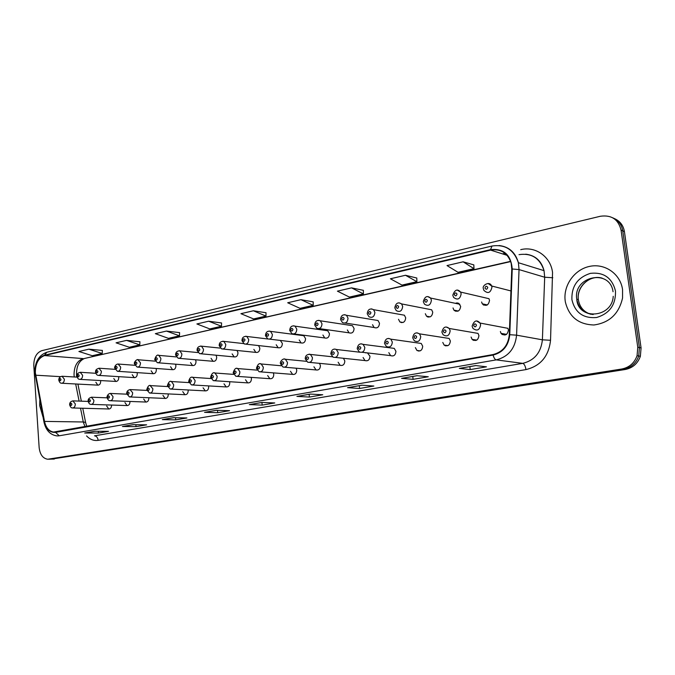 <?xml version="1.0" encoding="UTF-8"?>
<svg xmlns="http://www.w3.org/2000/svg" width="675" height="675" viewBox="0 0 675 675"><rect width="100%" height="100%" fill="white"/><g stroke="black" fill="none" stroke-linecap="round" stroke-linejoin="round"><path stroke-width="1.01" d="M427.25 316.322L427.3 316.769M124.934 402.578L127.069 405.557C128.925 405.498 129.887 404.19 129.963 401.633L129.946 401.448M143.682 399.035L145.842 402.038C147.766 401.996 148.77 400.672 148.846 398.056L148.812 397.735M162.945 395.39L165.122 398.419C167.122 398.41 168.168 397.06 168.252 394.386L168.185 393.913M182.731 391.643L184.933 394.698C187.009 394.723 188.097 393.356 188.182 390.614L188.089 389.973M203.074 387.796L205.284 390.876C207.453 390.935 208.583 389.551 208.676 386.733L208.533 385.906M223.99 383.83L226.209 386.935C228.462 387.045 229.652 385.644 229.762 382.742L229.542 381.704M245.506 379.763L247.717 382.877C250.079 383.046 251.319 381.637 251.446 378.641L251.134 377.367M267.654 375.57L269.848 378.7C272.32 378.937 273.628 377.511 273.763 374.414L273.324 372.87M290.452 371.258L292.613 374.389C295.211 374.718 296.587 373.275 296.747 370.06L296.114 368.204M313.942 366.812L316.043 369.942C318.777 370.373 320.228 368.921 320.423 365.58L319.511 363.352M338.141 362.23L340.166 365.335C343.043 365.909 344.596 364.458 344.815 360.965L343.448 358.282M363.082 357.505L365.006 360.568C368.044 361.319 369.698 359.868 369.976 356.206L367.411 352.898M388.817 352.637L390.589 355.615C393.803 356.602 395.584 355.16 395.921 351.295L394.242 348.376L391.466 348.022M415.37 347.617L416.939 350.46C420.348 351.751 422.272 350.333 422.702 346.224L421.234 343.457L417.901 342.984M442.783 342.427L444.099 345.06C447.711 346.756 449.795 345.398 450.36 340.993L449.153 338.462L445.129 337.837M471.099 337.061L472.112 339.382C475.9 341.609 478.178 340.343 478.929 335.585L478.027 333.399L449.246 328.472L450.166 330.75C449.381 335.737 447.036 337.07 443.138 334.749L441.956 332.294M500.369 331.526L501.036 333.374C504.959 336.293 507.44 335.163 508.461 329.991L507.904 328.32L480.052 323.055L480.625 324.81C479.562 330.235 477.006 331.417 472.956 328.371L472.171 326.413M106.675 406.038L108.776 408.983C110.565 408.907 111.502 407.616 111.569 405.11L111.569 405.051M113.797 378.54L115.779 381.426C117.661 381.426 118.648 380.118 118.741 377.511L118.581 376.642M132.216 374.709L134.215 377.62C136.164 377.646 137.185 376.321 137.287 373.655L137.076 372.617M151.124 370.769L153.141 373.705C155.166 373.764 156.229 372.423 156.338 369.689L156.06 368.466M170.556 366.727L172.581 369.681C174.682 369.782 175.787 368.423 175.905 365.614L175.534 364.188M190.519 362.576L192.544 365.546C194.738 365.69 195.893 364.314 196.012 361.429L195.522 359.767M211.039 358.307L213.064 361.294C215.342 361.488 216.557 360.104 216.692 357.126L216.034 355.202M232.141 353.911L234.149 356.906C236.537 357.168 237.802 355.767 237.963 352.704L237.06 350.477M253.859 349.397L255.842 352.392C258.331 352.738 259.673 351.321 259.841 348.148L258.576 345.575M276.202 344.748L278.151 347.743C280.758 348.173 282.167 346.756 282.369 343.465L280.336 340.436M299.211 339.955L301.101 342.934C303.843 343.491 305.336 342.056 305.564 338.639L303.733 335.694L301.995 335.467M322.92 335.028L324.726 337.964C327.611 338.673 329.189 337.238 329.459 333.661L327.721 330.758L325.704 330.472M347.347 329.94L349.043 332.826C352.088 333.712 353.767 332.286 354.088 328.539L352.46 325.696L350.114 325.342M372.532 324.7L374.093 327.502C377.3 328.615 379.097 327.198 379.493 323.249L378.008 320.515L375.249 320.06M398.52 319.292L399.904 321.958C403.279 323.359 405.211 321.975 405.692 317.798L404.392 315.208L401.152 314.626M425.334 313.715L426.499 316.178C430.051 317.959 432.127 316.617 432.743 312.171L431.654 309.791L427.84 309.049M453.018 307.952L453.938 310.146C457.65 312.382 459.894 311.116 460.671 306.357L458.764 303.337L457.076 302.889L455.347 303.328M481.621 302.003L482.271 303.809C486.101 306.627 488.523 305.471 489.535 300.35L488.97 298.688L460.578 292.064L461.152 293.811C460.105 299.177 457.608 300.392 453.659 297.456L452.874 295.532M95.858 382.269L97.824 385.138C99.63 385.104 100.583 383.822 100.668 381.274L100.558 380.557M366.584 352.797L365.808 352.924M454.486 310.255L454.528 310.711M39.69 405.675L42.998 417.007L39.69 405.675L39.808 400.334L39.69 405.675M565.211 300.999L565.38 302.079C569.109 316.913 578.635 324.54 593.949 324.979C609.441 322.802 618.975 313.799 622.553 297.979L622.553 289.583C620.409 273.729 604.657 262.98 589.444 266.423C574.197 269.629 563.06 285.736 565.211 300.999L565.38 302.079C569.109 316.913 578.635 324.54 593.949 324.979C609.441 322.802 618.975 313.799 622.553 297.979L622.553 289.583C620.409 273.729 604.657 262.98 589.444 266.423C574.197 269.629 563.06 285.736 565.211 300.999M35.353 372.676C35.362 363.623 38.416 357.919 44.525 355.573L490.598 250.113C500.799 248.569 507.651 252.889 511.152 263.073L511.768 269.004L509.296 334.707C508.123 345.44 502.706 352.055 493.028 354.561L53.511 432.068C48.946 431.241 45.942 427.68 44.516 421.402L35.353 372.676M35.1 372.727L44.263 421.521C46.136 429.14 49.908 432.759 55.578 432.38L493.096 355.058C503.01 352.493 508.57 345.71 509.768 334.707L512.241 268.988C510.983 254.77 503.752 248.316 490.531 249.623L44.499 355.202C38.247 357.615 35.108 363.454 35.1 372.727M51.216 459.16L625.126 369.52C632.627 368.027 637.706 363.623 640.364 356.307L641.064 347.912L624.417 231.601L622.738 230.85C621.65 224.573 618.275 220.21 612.63 217.755C618.275 220.21 621.65 224.573 622.738 230.85L639.419 347.583L622.738 230.85L621.051 230.082C618.325 219.316 611.415 214.709 600.311 216.27L41.757 350.679C36.458 352.747 33.801 357.708 33.792 365.58L39.142 447.483C39.977 454.52 42.829 458.435 47.714 459.236L621.734 369.023C629.286 367.512 634.39 363.074 637.065 355.708L637.774 347.245L621.051 230.082M625.126 369.52L623.438 369.267C630.965 367.774 636.053 363.352 638.727 356.012L639.419 347.583L638.727 356.012C636.053 363.352 630.965 367.774 623.438 369.267L51.638 459.101L623.438 369.267L621.734 369.023M50.389 459.177L48.541 459.211M473.825 264.895L463.126 261.807L447.019 265.57L458.03 272.303L473.985 268.667L473.816 264.836M416.787 278.024L405.481 275.265L390.412 278.783L401.962 285.095L416.888 281.694L416.787 277.973M363.352 290.326L351.532 287.862L337.416 291.153L349.397 297.084L363.403 293.887L363.352 290.275M313.2 301.877L300.94 299.675L287.685 302.763L300.038 308.34L313.2 305.336L313.2 301.826M102.355 350.418L88.838 349.177L78.899 351.498L92.281 355.717L102.195 353.464L102.364 350.376M139.928 341.769L126.562 340.377L116.066 342.824L129.33 347.271L139.784 344.883L139.928 341.727M179.601 332.632L166.438 331.071L155.334 333.661L168.438 338.352L179.491 335.829L179.601 332.589M221.56 322.971L208.643 321.216L196.889 323.958L209.79 328.919L221.484 326.253L221.56 322.928M266.017 312.736L253.395 310.77L240.924 313.681L253.581 318.938L265.975 316.111L266.017 312.685M361.935 385.189L373.857 386.041L359.606 388.479L347.549 387.669L361.935 385.189M416.931 375.705L428.304 376.751L413.1 379.342L401.566 378.354L416.931 375.705M475.757 365.563L486.472 366.82L470.213 369.596L459.312 368.398L475.757 365.563M216.489 410.282L229.567 410.678L217.696 412.703L204.542 412.341L216.489 410.282M173.593 417.682L186.924 417.96L175.711 419.867L162.312 419.622L173.593 417.682M133.085 424.668L146.635 424.837L136.029 426.642L122.428 426.499L133.085 424.668M94.787 431.266L108.506 431.342L98.457 433.055L84.704 433.013L94.787 431.266M310.399 394.082L322.777 394.765L309.395 397.052L296.907 396.411L310.399 394.082M262.01 402.427L274.776 402.958L262.178 405.11L249.328 404.612L262.01 402.427M262.178 405.11L261.934 402.477M262.153 402.435L249.328 404.612M309.395 397.052L309.125 394.335M297.219 396.394L310.559 394.09L296.907 396.411M98.457 433.055L98.331 431.291M94.939 431.274L84.704 433.013M136.029 426.642L135.877 424.702M133.237 424.668L122.428 426.499M175.711 419.867L175.534 417.715M173.737 417.682L162.312 419.622M217.696 412.703L217.485 410.307M216.641 410.282L204.542 412.341M470.213 369.596L469.851 366.618M475.875 365.572L459.312 368.398M413.1 379.342L412.771 376.464M401.861 378.346L417.082 375.722L401.566 378.354M359.606 388.479L359.302 385.687M362.07 385.206L347.549 387.669M253.395 310.77L265.975 316.111M208.643 321.216L221.484 326.253M166.438 331.071L179.491 335.829M126.562 340.377L139.784 344.883M88.838 349.177L102.195 353.464M300.94 299.675L313.2 305.336M351.532 287.862L363.403 293.887M405.481 275.265L416.888 281.694M463.126 261.807L473.985 268.667M624.417 231.601C623.329 225.349 619.962 221.003 614.334 218.557M44.525 355.573L83.101 358.585C77.051 360.838 74.039 366.323 74.047 375.038L74.284 376.971M520.729 249.666C535.351 245.886 550.749 256.66 552.547 272.54L550.538 340.276C548.767 356.24 540.574 366.01 525.96 369.596L98.153 440.37C93.825 440.977 89.969 439.493 86.569 435.907M512.241 268.988L519.041 269.587L544.683 277.223L544.05 270.658C539.916 258.188 531.579 252.847 519.024 254.644M43.926 421.833L35.429 375.317M493.096 355.058C493.889 357.927 494.944 359.539 496.26 359.885L59.24 435.788L55.578 432.38M509.768 334.707L516.586 335.171C515.118 348.57 508.343 356.805 496.26 359.885L522.745 363.361C534.44 360.442 540.996 352.595 542.396 339.82L544.683 277.223L552.8 277.754M58.556 435.881L56.793 435.881C50.203 434.852 45.942 430.329 44.018 422.314L44.263 421.521M499.036 245.523C508.992 246.679 515.447 252.416 518.392 262.718L519.041 269.587L516.586 335.171L542.396 339.82L550.538 340.276M490.531 249.623L491.982 246.038L46.887 352.215L44.499 355.202M502.571 253.893L505.052 253.319M48.963 459.16L54.295 459.051M637.774 347.245L641.064 347.912M98.153 440.37C97.757 437.611 96.542 436.092 94.508 435.814L522.745 363.361C524.281 363.918 525.352 365.993 525.96 369.596M490.598 250.113L507.153 255.344M510.621 261.335L84.375 358.501C77.093 361.943 76.267 369.495 76.562 377.106M35.674 375.199L60.446 376.65M44.516 421.402L83.278 421.976L84.991 426.786M75.676 383.974L79.102 401.093M80.519 408.181L83.278 421.976L85.59 422.373L86.754 426.473M85.742 423.174L82.755 408.248M62.007 376.228L64.37 379.223C64.268 381.864 63.307 383.198 61.484 383.231C60.311 383.257 59.417 382.236 58.801 380.152M59.358 379.823C59.999 381.198 60.539 381.08 60.978 379.477C60.337 378.101 59.797 378.211 59.358 379.823M72.841 400.857L75.305 403.928C75.229 406.527 74.284 407.869 72.47 407.953C71.263 408.038 70.327 406.991 69.66 404.814M71.888 404.198C71.229 402.798 70.681 402.899 70.242 404.519C70.892 405.928 71.44 405.818 71.888 404.198M80.19 372.271L82.62 375.292C82.519 378 81.515 379.35 79.625 379.358C78.435 379.35 77.541 378.312 76.942 376.253M77.532 375.907C78.19 377.3 78.747 377.182 79.194 375.545C78.528 374.152 77.979 374.271 77.532 375.907M98.879 368.196L101.368 371.258C101.267 374.026 100.229 375.401 98.255 375.376C97.006 375.283 96.12 374.237 95.588 372.246M96.204 371.883C96.879 373.292 97.453 373.165 97.909 371.512C97.225 370.102 96.66 370.221 96.204 371.883M118.1 364.011L120.656 367.107C120.538 369.942 119.458 371.334 117.408 371.284L114.75 368.128M115.4 367.74C116.1 369.166 116.682 369.039 117.155 367.36C116.454 365.934 115.864 366.061 115.4 367.74M137.86 359.707L140.484 362.838C140.358 365.757 139.236 367.166 137.101 367.065L134.46 363.901M135.135 363.488C135.861 364.93 136.468 364.795 136.941 363.091C136.215 361.648 135.616 361.783 135.135 363.488M91.37 397.195L93.892 400.3C93.817 402.958 92.829 404.317 90.956 404.384C89.707 404.418 88.771 403.363 88.138 401.212M90.442 400.57C89.767 399.153 89.201 399.262 88.746 400.899C89.421 402.325 89.986 402.216 90.442 400.57M110.405 393.432L113.003 396.571C112.919 399.288 111.898 400.672 109.949 400.714C108.658 400.688 107.722 399.617 107.131 397.507M109.51 396.841C108.818 395.407 108.236 395.516 107.772 397.187C108.464 398.621 109.046 398.512 109.51 396.841M129.988 389.559L132.654 392.74C132.562 395.516 131.507 396.917 129.473 396.934L126.664 393.702M129.127 393.01C128.402 391.551 127.803 391.669 127.33 393.356C128.047 394.816 128.647 394.698 129.127 393.01M602.21 278.168C590.034 274.295 576.366 286.622 578.315 299.396L578.365 299.767C579.665 307.133 583.791 311.968 590.76 314.272M613.052 291.743C609.998 268.279 573.024 276.227 576.737 298.966L576.779 299.337C578.61 308.416 584.077 313.478 593.19 314.516M615.482 290.984C612.107 277.83 603.745 271.949 590.406 273.35C577.606 277.493 571.447 286.267 571.911 299.666C574.99 312.593 583.192 318.541 596.498 317.528C609.576 313.622 615.904 304.779 615.482 290.984M158.186 355.278L158.87 355.379L160.886 358.45C160.751 361.446 159.57 362.872 157.351 362.728L154.727 359.539M155.444 359.108C156.195 360.568 156.811 360.433 157.309 358.703C156.558 357.244 155.933 357.379 155.444 359.108M179.111 350.722L179.871 350.84L181.879 353.928C181.735 357.016 180.503 358.459 178.183 358.265L175.593 355.058M176.344 354.594C177.12 356.079 177.761 355.944 178.259 354.181C177.483 352.704 176.85 352.839 176.344 354.594M200.652 346.03L201.504 346.182L203.496 349.27C203.335 352.46 202.044 353.928 199.623 353.658L197.075 350.443M197.868 349.954C198.669 351.456 199.328 351.312 199.842 349.532C199.041 348.03 198.382 348.173 197.868 349.954M150.128 385.577L152.871 388.792C152.769 391.643 151.664 393.061 149.555 393.044L146.753 389.787M149.302 389.062C148.559 387.585 147.943 387.712 147.454 389.424C148.196 390.901 148.812 390.783 149.302 389.062M170.851 381.476L171.475 381.544L173.669 384.733C173.568 387.661 172.412 389.104 170.218 389.036L167.425 385.762M170.066 385.003C169.298 383.51 168.666 383.636 168.168 385.374C168.927 386.868 169.56 386.75 170.066 385.003M192.189 377.257L192.89 377.342L195.092 380.548C194.974 383.569 193.767 385.028 191.472 384.919L188.705 381.62M191.438 380.827C190.645 379.308 189.996 379.434 189.489 381.206C190.274 382.725 190.924 382.59 191.438 380.827M222.843 341.204L223.805 341.381L225.771 344.478C225.585 347.777 224.227 349.253 221.687 348.907L219.198 345.693M220.033 345.178C220.86 346.697 221.543 346.553 222.067 344.739C221.24 343.221 220.565 343.364 220.033 345.178M245.717 336.218L246.805 336.454L248.721 339.533C248.518 342.968 247.075 344.452 244.418 344.005L242.004 340.799M242.882 340.251C243.743 341.786 244.434 341.643 244.983 339.795C244.122 338.259 243.43 338.411 242.882 340.251M269.3 331.087L270.532 331.374L272.388 334.446C272.152 338.006 270.624 339.508 267.832 338.934L265.511 335.753M266.439 335.171C267.325 336.732 268.043 336.572 268.599 334.707C267.722 333.146 266.996 333.298 266.439 335.171M293.625 325.789L295.034 326.16L296.806 329.189C296.519 332.918 294.907 334.412 291.954 333.695L289.752 330.548M290.739 329.932C291.651 331.509 292.402 331.349 292.967 329.451C292.056 327.873 291.313 328.033 290.739 329.932M318.735 320.321L320.338 320.802L322 323.764C321.663 327.67 319.933 329.172 316.828 328.261L314.769 325.173M315.816 324.523C316.769 326.126 317.528 325.957 318.119 324.025C317.174 322.431 316.406 322.591 315.816 324.523M214.169 372.904L214.962 373.013L217.156 376.237C217.021 379.358 215.755 380.835 213.359 380.666L210.625 377.342M213.46 376.515C212.642 374.988 211.967 375.114 211.444 376.912C212.262 378.447 212.937 378.312 213.46 376.515M236.824 368.432L237.71 368.567L239.887 371.798C239.735 375.03 238.41 376.523 235.887 376.279L233.204 372.946M236.149 372.085C235.305 370.524 234.613 370.659 234.073 372.49C234.917 374.043 235.609 373.908 236.149 372.085M260.17 363.808L261.191 363.985L263.326 367.225C263.157 370.575 261.748 372.077 259.107 371.748L256.483 368.415M259.546 367.512C258.668 365.934 257.96 366.069 257.403 367.926C258.28 369.503 258.989 369.36 259.546 367.512M284.251 359.049L285.424 359.277L287.499 362.509C287.297 365.993 285.812 367.512 283.027 367.057L280.496 363.732M283.677 362.787C282.766 361.192 282.032 361.336 281.467 363.226C282.369 364.821 283.112 364.677 283.677 362.787M309.099 354.13L310.449 354.442L312.449 357.64C312.213 361.277 310.618 362.804 307.682 362.213L305.269 358.914M308.576 357.919C307.64 356.307 306.88 356.451 306.298 358.366C307.235 359.986 307.994 359.843 308.576 357.919M344.655 314.677L346.503 315.309L348.013 318.161C347.608 322.287 345.76 323.772 342.478 322.616L340.597 319.629M341.71 318.938C342.689 320.566 343.482 320.397 344.09 318.431C343.111 316.803 342.318 316.98 341.71 318.938M371.444 308.855L373.562 309.673L374.895 312.382C374.389 316.744 372.406 318.203 368.947 316.744L367.284 313.9M368.466 313.175C369.478 314.82 370.297 314.643 370.921 312.643C369.9 310.998 369.082 311.175 368.466 313.175M428.262 316.507L428.363 317.115M399.127 302.822L401.574 303.91L402.68 306.399C402.038 311.048 399.904 312.457 396.259 310.618L394.858 307.986M396.115 307.209C397.17 308.88 398.014 308.694 398.655 306.661C397.6 304.99 396.757 305.176 396.115 307.209M455.524 310.458L455.642 311.276M427.764 296.595L430.566 298.038L431.418 300.215C430.599 305.201 428.288 306.526 424.482 304.197L423.368 301.86M424.71 301.042C425.807 302.738 426.684 302.552 427.343 300.476C426.246 298.789 425.368 298.974 424.71 301.042M483.671 304.121L483.789 305.159M454.309 294.663C455.439 296.384 456.351 296.19 457.026 294.081C455.887 292.359 454.984 292.553 454.309 294.663M457.397 290.149L460.578 292.064C457.414 288.613 454.823 289.642 452.824 295.152M488.084 283.466L491.636 285.989L491.948 287.179C490.582 292.975 487.89 294.03 483.882 290.36L483.418 288.976M484.954 288.056C486.127 289.803 487.072 289.6 487.772 287.449C486.582 285.702 485.646 285.905 484.954 288.056M334.758 349.059L336.327 349.473L338.2 352.612C337.913 356.434 336.218 357.961 333.104 357.176L330.834 353.936M334.285 352.898C333.315 351.253 332.53 351.405 331.931 353.354C332.902 354.999 333.686 354.848 334.285 352.898M361.268 343.82L363.091 344.368L364.804 347.414C364.449 351.456 362.627 352.966 359.328 351.945L357.252 348.789M360.847 347.701C359.834 346.039 359.024 346.199 358.408 348.182C359.421 349.844 360.231 349.684 360.847 347.701M388.657 338.403L390.8 339.162L392.31 342.048C391.854 346.351 389.88 347.827 386.378 346.494L384.539 343.474M388.294 342.335C387.248 340.647 386.412 340.816 385.779 342.824C386.817 344.52 387.661 344.351 388.294 342.335M418.576 350.671L418.677 351.101M416.99 332.809L419.504 333.847L420.744 336.496C420.154 341.111 418.002 342.537 414.298 340.774L412.762 337.981M416.677 336.783C415.598 335.07 414.728 335.247 414.079 337.298C415.159 339.01 416.028 338.842 416.677 336.783M445.559 345.271L445.694 345.887M446.302 327.012L449.246 328.472C445.677 325.755 443.23 326.928 441.914 331.99M446.057 331.045C444.926 329.307 444.032 329.484 443.357 331.568C444.479 333.307 445.382 333.138 446.057 331.045M473.403 339.593L473.555 340.402M502.175 333.577L502.327 334.631M476.643 321.013L480.052 323.055C476.769 319.469 474.137 320.49 472.129 326.093M476.466 325.097C475.293 323.333 474.365 323.519 473.673 325.645C474.837 327.409 475.774 327.223 476.466 325.097M150.255 393.078L184.933 394.698M171.003 389.078L205.284 390.876M192.375 384.969L226.209 386.935M214.388 380.734L247.717 382.877M237.085 376.363L269.848 378.7M260.491 371.858L292.613 374.389M284.648 367.2L316.043 369.942M309.589 362.391L340.166 365.335M335.374 357.421L365.006 360.568M362.045 352.266L390.589 355.615M420.128 350.873L416.939 350.46M447.947 345.617L444.099 345.06M476.761 340.124L472.112 339.382M506.613 334.37L501.036 333.374M118.091 371.326L153.141 373.705M137.869 367.124L172.581 369.681M158.212 362.796L192.544 365.546M179.162 358.349L213.064 361.294M200.737 353.759L234.149 356.906M222.961 349.034L255.842 352.392M245.886 344.166L278.151 347.743M269.527 339.137L301.101 342.934M293.929 333.948L324.726 337.964M319.14 328.582L349.043 332.826M345.195 323.038L374.093 327.502M403.026 322.481L399.904 321.958M430.186 316.862L426.499 316.178M458.283 311.023L453.938 310.146M487.367 304.94L482.271 303.809M525.741 254.18C535.317 255.361 541.417 260.854 544.05 270.658L518.392 262.718C513.835 249.64 505.027 244.08 491.982 246.038M34.779 373.191L35.092 375.663M34.763 372.895C34.746 362.078 38.787 355.185 46.887 352.215M637.065 355.708L640.364 356.307M53.511 432.068L54.979 432.076M77.912 384.092L81.338 401.169M510.705 261.579L84.375 358.501M262.178 402.435L249.649 404.595M216.658 410.282L204.871 412.315M173.762 417.682L162.65 419.597M133.262 424.668L122.774 426.473M94.964 431.274L85.05 432.979M362.087 385.206L347.853 387.661M475.892 365.58L459.582 368.39M98.305 385.163L61.973 383.257M77.136 377.139L62.421 376.27C60.033 376.448 58.826 377.696 58.793 380.008M88.163 401.414L73.212 400.882C70.791 401.22 69.609 402.486 69.652 404.688M109.207 408.999L72.908 407.97M116.328 381.459L80.165 379.392M95.833 373.292L80.646 372.313C78.081 372.651 76.849 373.908 76.933 376.102M134.823 377.654L98.871 375.418M115.071 369.343L99.385 368.246C96.593 368.778 95.318 370.06 95.572 372.085M134.873 365.302L118.648 364.078C115.779 363.547 114.075 367.571 114.733 367.959M155.267 361.159L138.468 359.783C136.957 358.56 133.608 362.534 134.443 363.707M107.182 397.837L91.775 397.221C89.151 397.786 87.936 399.068 88.13 401.077M127.55 405.574L91.446 404.401M126.74 394.175L110.86 393.466C108.278 392.951 106.447 396.951 107.122 397.373M146.382 402.055L110.498 400.731M146.863 390.412L130.486 389.602C128.014 389.872 126.74 391.196 126.647 393.55M165.729 398.444L130.089 396.959M613.229 296.3C612.098 318.136 578.163 320.439 576.779 299.337L578.315 299.396C576.813 288.149 587.427 276.573 598.818 277.568M176.293 356.915L158.87 355.379C157.359 354.4 155.976 355.725 154.71 359.345M197.977 352.569L179.871 350.84C177.086 350.865 175.652 352.207 175.576 354.848M220.396 348.123L201.504 346.182C198.585 346.148 197.1 347.498 197.058 350.224M167.586 386.556L150.685 385.627C149.167 384.809 147.85 386.142 146.737 389.627M188.941 382.598L171.475 381.544C169.906 380.675 168.547 382.025 167.408 385.594M210.946 378.548L192.89 377.342C190.941 376.566 189.54 377.933 188.688 381.434M243.624 343.583L223.805 341.381C220.776 341.255 219.24 342.613 219.181 345.457M267.95 338.993L246.805 336.454C243.683 336.184 242.072 337.551 241.979 340.546M303.733 335.694L270.532 331.374C267.486 330.708 265.807 332.075 265.477 335.483M327.721 330.758L295.034 326.16C291.836 325.35 290.064 326.717 289.718 330.269M352.46 325.696L320.338 320.802C317.014 319.798 315.141 321.157 314.736 324.877M233.643 374.389L214.962 373.013C213.224 372.06 211.773 373.435 210.608 377.156M257.082 370.128L237.71 368.567C235.913 367.529 234.402 368.921 233.187 372.743M281.315 365.774L261.191 363.985C259.276 362.88 257.707 364.281 256.466 368.196M306.399 361.319L285.424 359.277C283.163 357.623 279.551 362.121 280.471 363.513M332.471 356.788L310.449 354.442C307.074 354.122 305.336 355.531 305.243 358.67M378.008 320.515L346.503 315.309C343.027 314.044 341.052 315.385 340.563 319.317M401.321 322.194L401.389 322.642M404.392 315.208L373.562 309.673C369.942 308.095 367.833 309.395 367.242 313.571M427.722 316.55L427.781 316.972M431.654 309.791L401.574 303.91C398.09 301.826 395.837 303.067 394.816 307.64M459.844 304.282L430.566 298.038C427.216 295.304 424.803 296.46 423.326 301.506M454.984 310.812L454.942 310.348M483.114 304.746L483.072 303.986M510.941 290.933L491.636 285.989C489.712 280.572 481.773 285.441 483.368 288.579M359.885 352.223L336.327 349.473C333.307 348.41 331.467 349.81 330.809 353.675M394.242 348.376L363.091 344.368C359.868 343.094 357.91 344.478 357.218 348.519M421.234 343.457L390.8 339.162C387.357 337.584 385.256 338.926 384.514 343.195M449.153 338.462L419.504 333.847C415.825 331.872 413.564 333.146 412.729 337.686M444.968 345.187L445.061 345.676M472.804 339.593L472.871 340.048M501.533 333.467L501.593 334.058"/></g></svg>
